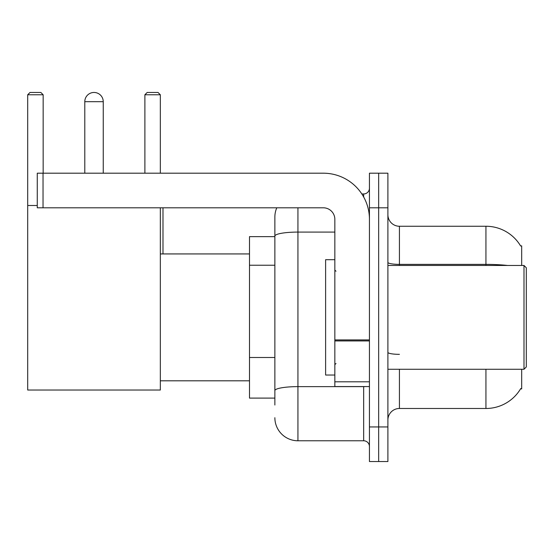 <?xml version="1.0" encoding="UTF-8"?>
<svg xmlns="http://www.w3.org/2000/svg" width="554" height="554" viewBox="0 0 554 554"><rect width="100%" height="100%" fill="white"/><g stroke="black" fill="none" stroke-linecap="round" stroke-linejoin="round"><path stroke-width="0.83" d="M521.688 265.463L521.688 245.858L520.635 246.004A40.366 40.366 0 0 0 485.934 226.254A40.366 40.366 0 0 1 520.552 245.858A40.366 40.366 0 0 0 485.934 226.254L399.427 226.254A11.537 11.537 0 0 1 387.897 214.717A11.537 11.537 0 0 0 399.427 226.254L399.427 265.463M521.688 369.269L521.688 388.873L520.552 388.873L520.753 388.534A40.366 40.366 0 0 1 485.934 408.485L399.427 408.485A11.537 11.537 0 0 0 387.897 420.015M274.867 405.022L274.867 236.087L274.867 236.634L249.494 236.634L249.494 398.104L274.867 398.104M378.666 426.94L378.666 461.537L387.897 461.537L387.897 426.94L378.666 426.94L378.666 461.537L369.442 461.537L369.442 426.94L378.666 426.94L378.666 207.798L378.666 426.94M369.442 426.94L369.442 173.194L378.666 173.194L378.666 207.798L378.666 173.194L387.897 173.194L387.897 426.94M297.934 207.798L297.934 440.776L363.673 440.776L363.673 386.567M361.838 193.955L363.673 193.955A5.769 5.769 0 0 0 369.442 188.194M274.867 258.303L274.867 217.023A23.067 23.067 0 0 1 276.792 207.798M274.867 394.642L274.867 364.414M334.845 232.084L297.934 232.084A23.067 4.003 180 0 0 274.867 236.087L274.867 217.023M369.442 446.545A5.769 5.769 0 0 0 363.673 440.776M297.934 440.776A23.067 23.067 0 0 1 274.867 417.709M84.79 101.687A9.224 9.224 0 0 1 94.021 92.463A9.224 9.224 0 0 1 103.245 101.687L84.79 101.687L84.79 173.194M103.245 173.194L103.245 101.687M160.335 207.798L160.335 390.03L27.7 390.03L27.7 94.769L30.006 92.463L40.851 92.463L43.157 94.769L27.7 94.769M43.157 173.194L43.157 94.769M27.7 205.492L37.27 205.492M160.335 94.769L144.885 94.769L147.191 92.463L158.028 92.463L160.335 94.769L160.335 173.194M144.885 94.769L144.885 173.194M162.987 253.933L162.987 207.798M369.442 386.567L334.845 386.567L334.845 339.927L369.442 339.927M369.442 219.329A46.134 46.134 0 0 0 323.307 173.194L43.039 173.194L43.039 207.798L323.307 207.798A11.537 11.537 0 0 1 334.845 219.329L334.845 339.927M43.039 207.798L37.27 207.798L37.27 173.194L43.039 173.194M523.994 265.463L526.3 267.776L526.3 366.963L523.994 369.269L523.994 265.463L387.897 265.463M334.845 259.701L325.613 259.701L325.613 375.037L334.845 375.037M274.867 265.228L249.494 265.228M274.867 357.496L249.494 357.496M399.427 369.269L399.427 408.485M485.934 408.485L485.934 369.269M520.635 246.004A40.366 40.366 0 0 0 485.934 226.254L485.934 264.376L399.427 264.376A11.537 2.001 0 0 1 387.897 262.374M507.561 265.463A40.366 7.008 180 0 0 485.934 264.376L485.934 265.463M387.897 207.798L369.442 207.798M399.427 354.338A11.537 2.001 -0 0 1 387.897 352.337M365.682 386.567A5.769 1.004 0 0 1 363.673 386.63L297.934 386.63A23.067 4.003 180 0 0 274.867 390.639M363.673 196.995L363.673 193.955M369.442 340.932L334.845 340.932M334.845 381.803L369.442 381.803M160.335 380.806L249.494 380.806M160.335 253.933L249.494 253.933M387.897 369.269L523.994 369.269M335.994 271.231L334.845 270.082M335.994 363.5L334.845 364.657"/></g></svg>
